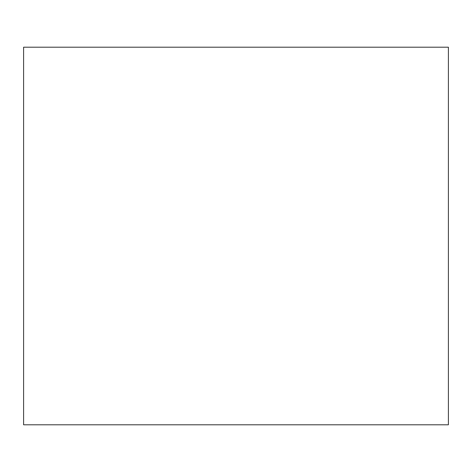 <?xml version="1.0" encoding="UTF-8"?>
<svg xmlns="http://www.w3.org/2000/svg" width="472" height="472" viewBox="0 0 472 472"><rect width="100%" height="100%" fill="white"/><g stroke="black" fill="none" stroke-linecap="round" stroke-linejoin="round"><path stroke-width="0.71" d="M23.6 424.8L448.4 424.8L448.4 47.2L23.6 47.2L23.6 424.8"/></g></svg>
